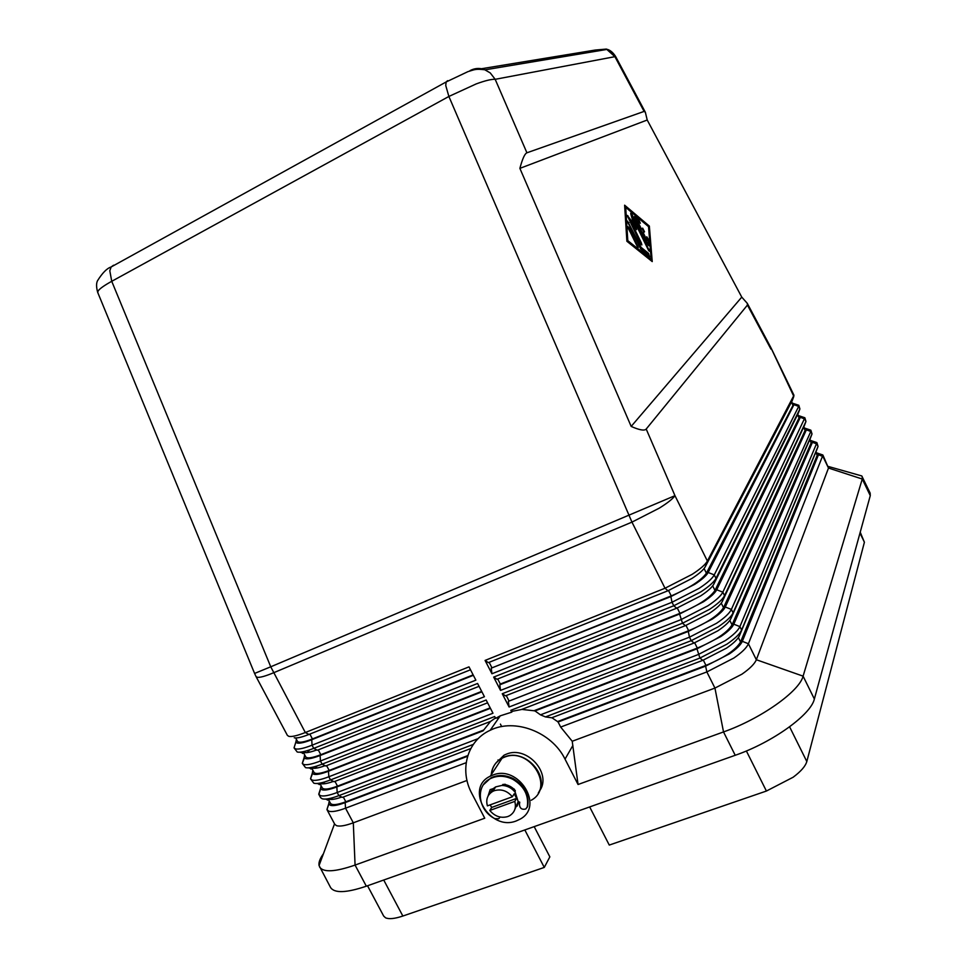 <?xml version="1.0" encoding="UTF-8"?>
<svg xmlns="http://www.w3.org/2000/svg" width="967" height="967" viewBox="0 0 967 967"><rect width="100%" height="100%" fill="white"/><g stroke="black" fill="none" stroke-linecap="round" stroke-linejoin="round"><path stroke-width="1.45" d="M481.53 68.73L595.297 50.042L606.418 49.075L614.903 56.666L615.459 56.207L645.352 112.257L647.213 120.017L741.762 297.123L747.273 303.324L747.443 305.076L646.198 429.046C644.493 430.98 639.477 430.11 631.173 426.423L519.883 168.367C522.422 158.842 524.767 153.644 526.918 152.798L644.107 111.41L645.352 112.257M447.624 80.672L446.125 81.953L445.751 85.519L448.881 96.458L476.296 83.875C485.265 80.612 491.562 79.089 495.189 79.318L614.903 56.666L644.107 111.41M97.776 292.59L98.09 290.982C99.71 288.662 104.255 285.434 111.737 281.3L109.803 270.772L111.145 266.977L113.562 265.212M129.614 369.902L227.269 607.095M470.035 70.615C474.555 68.222 479.269 67.823 484.177 69.419L490.257 72.924L495.189 79.318L526.918 152.798M367.533 885.76L383.681 916.075L385.555 917.804C388.976 919.339 394.741 918.759 402.852 916.039L383.718 880.018M746.379 750.972L766.408 791.042L793.145 777.226C800.906 771.436 805.463 766.202 806.816 761.537L789.604 726.821M551.879 717.719L558.044 721.902L560.667 727.063L572.222 741.254L714.939 688.081L741.894 674.204C749.86 668.656 754.671 663.833 756.339 659.736L828.489 468.04L822.929 455.131L820.415 454.152M560.667 727.063L706.853 671.932L733.844 658.043C741.846 652.532 746.705 647.769 748.41 643.756L822.929 455.131M859.977 533.083L864.401 542.233L860.219 532.201M816.535 452.786L818.433 453.487L818.469 454.768L742.318 641.326C740.77 644.856 736.467 649.038 729.408 653.885L705.62 666.13L557.971 722.035M521.757 709.403L534.908 710.866L540.468 714.843L545.448 716.922L551.698 717.792L702.743 660.352L726.543 648.12C733.615 643.285 737.918 639.114 739.489 635.621L816.511 450.477M540.468 714.843L698.186 654.574L725.214 640.686C733.24 635.21 738.135 630.52 739.912 626.604L816.922 442.717L818.046 446.452L741.604 630.037C739.852 633.977 734.968 638.679 726.942 644.155L699.915 658.056L545.448 716.922M793.967 395.285L707.385 561.029C705.414 564.571 700.35 568.995 692.191 574.313L665.018 588.238L485.071 660.425L491.949 673.757L672.029 602.26L699.165 588.335C707.3 582.992 712.328 578.508 714.262 574.882L798.682 406.43L798.815 405.294L796.784 404.617M792.529 403.203L798.815 405.294L799.902 408.944L715.979 578.351C714.057 581.989 709.041 586.486 700.918 591.84L673.781 605.765L493.666 677.093L500.531 690.402L680.768 619.738L707.868 605.826C715.967 600.447 720.959 595.89 722.832 592.167L804.858 417.804L805.958 421.467L724.537 595.624C722.675 599.359 717.707 603.928 709.609 609.319L682.509 623.231L502.248 693.726L509.089 706.998L689.483 637.18L716.559 623.28C724.621 617.853 729.553 613.223 731.378 609.415L810.805 431.475L810.842 430.182L808.63 429.433M816.922 442.717L814.528 441.798M810.551 440.42L812.449 441.097L812.437 442.318L733.808 624.186C732.212 627.631 727.873 631.753 720.79 636.564L696.965 648.809L534.824 710.999M810.89 430.267L812.014 433.978L733.083 612.848C731.282 616.692 726.338 621.322 718.288 626.761L691.224 640.662L510.794 710.322L512.329 711.301L521.418 709.536L694.076 643.019L717.913 630.774C725.008 625.975 729.36 621.878 730.967 618.457L810.515 437.906M804.556 428.043L806.442 428.695L806.393 429.832L725.274 606.998C723.642 610.346 719.267 614.42 712.147 619.194L688.286 631.439L508.34 701.353L509.089 706.998M502.248 693.726L505.487 695.841L685.385 625.649L709.258 613.392C716.39 608.63 720.778 604.58 722.434 601.256L804.496 425.335M804.858 417.804L802.719 417.031M798.549 415.629L800.434 416.257L800.338 417.333L716.728 589.761C715.036 593.037 710.624 597.038 703.48 601.776L679.583 614.033L499.794 684.793L500.531 690.402M493.666 677.093L496.941 679.257L676.682 608.219L700.579 595.962C707.735 591.236 712.171 587.247 713.876 584.008L798.476 412.74M794.403 403.807L708.158 572.488C706.418 575.667 701.969 579.62 694.789 584.31L670.868 596.591L491.224 668.173L491.949 673.757M485.071 660.425L488.371 662.637L667.955 590.764L691.889 578.484C699.081 573.794 703.541 569.877 705.294 566.722L792.432 400.133M328.84 804.109L326.943 809.524L328.744 811.18C331.886 812.171 337.483 811.18 345.533 808.194L466.167 762.697M327.1 809.899L334.775 824.295L336.443 825.625C339.622 826.7 345.243 825.758 353.306 822.82L467.001 780.454M467.605 756.254L345.159 802.61C338.063 805.245 333.119 806.14 330.339 805.293L328.744 803.855L329.239 800.99M473.322 744.409L338.861 795.648C330.823 798.645 325.238 799.697 322.132 798.766L320.512 797.545L318.868 794.451L320.476 795.66C323.582 796.566 329.155 795.515 337.193 792.505L478.182 738.631M295.358 743.696L294.041 747.866L295.564 748.893C298.537 749.558 304.037 748.325 312.051 745.194L475.861 680.152L468.995 666.867L305.318 732.527C297.304 735.682 291.829 736.963 288.891 736.37L287.404 735.416L256.074 676.622L257.427 677.323C260.22 677.613 265.599 676.09 273.564 672.778L631.959 522.12L665.018 588.238L667.955 590.764M304.387 758.055L302.296 763.35L303.88 764.522C306.902 765.26 312.426 764.087 320.452 760.993L484.431 696.711L477.577 683.464L313.731 748.361C305.717 751.48 300.217 752.701 297.232 752.024L294.053 747.89M312.534 773.455L310.528 778.786L312.196 780.103C315.254 780.937 320.802 779.825 328.828 776.767L492.977 713.235L486.135 700.023L322.132 764.16C314.106 767.242 308.582 768.402 305.548 767.641L302.345 763.447M320.693 788.806L318.868 794.451M483.089 730.834L336.83 786.945C329.747 789.616 324.827 790.559 322.084 789.785L320.548 788.492L321.068 785.627M510.794 710.322L511.748 712.159L500.253 715.834L495.624 718.372L494.681 716.535L330.509 779.922C322.47 782.968 316.922 784.068 313.852 783.222L310.612 778.967M490.426 708.315L328.49 771.231C321.407 773.938 316.511 774.942 313.804 774.241L312.329 773.092L312.873 770.24M481.904 691.828L320.125 755.493C313.054 758.225 308.171 759.288 305.499 758.66L304.097 757.644L304.653 754.804M473.359 675.304L311.737 739.707C304.678 742.487 299.818 743.587 297.183 743.031L295.842 742.148L296.422 739.344M294.246 737.785L294.403 737.821C297.038 738.353 301.873 737.229 308.944 734.449L470.506 669.78M516.366 820.898L520.149 819.122C544.699 806.176 518.445 764.111 492.614 775.171L490.281 776.187C464.16 788.153 489.737 831.789 516.366 820.898M531.234 800.241C555.3 787.452 529.662 746.319 504.339 757.234L502.054 758.237C495.563 761.803 491.961 767.302 491.248 774.724M538.256 793.097C550.187 775.449 524.682 748.132 504.52 756.956L502.236 757.959C495.745 761.525 492.143 767.012 491.429 774.434M495.672 763.338L504.061 755.191L506.333 754.187C527.16 745.049 552.834 774.253 539.127 791.465M515.06 808.69L518.614 801.824M515.351 790.946C511.978 786.945 507.796 784.805 502.78 784.539M517.14 806.127L518.687 801.848M515.23 790.535C511.93 786.751 507.868 784.696 503.058 784.394M512.389 796.772C507.264 790.764 501.244 788.734 494.306 790.692L492.807 791.357C487.501 794.608 485.7 799.455 487.392 805.874L512.389 796.772L514.226 793.774L516.608 798.379L514.782 801.401L489.785 810.467L491.695 807.433L490.136 804.882M489.785 810.467C494.862 816.438 500.858 818.469 507.772 816.571L509.73 815.664C514.734 812.377 516.414 807.626 514.782 801.401M514.915 809.222L518.179 801.631L515.278 792.469C511.809 787.972 507.337 785.615 501.885 785.422L495.672 786.896L493.255 788.601L490.245 793.194M527.088 807.469L527.692 806.224C529.433 794.681 524.67 785.494 513.404 778.653C505.499 774.785 498.005 774.519 490.934 777.867L483.5 784.66M518.179 801.631L519.75 802.175L519.436 804.363C519.726 808.364 521.842 809.911 525.758 808.992L527.245 806.986C528.985 795.43 524.223 786.231 512.945 779.39C505.028 775.51 497.534 775.256 490.462 778.604C475.015 785.724 477.843 810.431 494.862 818.65L498.742 818.723L500.12 817.055M647.757 244.313L634.594 216.439L638.8 219.69L640.347 223.22L637.579 221.177L641.387 228.986L642.656 228.139L644.53 231.778L643.212 232.709L647.02 240.493L646.79 236.758L648.736 239.997L649.135 245.811L647.757 244.313M648.41 245.4L648.011 240.348L646.79 237.519M647.02 240.493L646.294 240.856L642.487 233.059L643.804 232.128L642.112 228.502M643.212 232.709L642.487 233.059M641.387 228.986L640.662 229.336L636.854 221.54L637.579 221.177M639.586 222.869L638.087 220.041L634.618 217.128M637.507 246.996L627.958 227.438M628.453 228.756L627.909 226.641L629.36 228.176L638.293 247.443L628.453 228.756M627.039 241.001L650.428 259.772L651.166 259.422L648.531 226.641L625.697 207.361L624.96 207.724L627.039 241.001L627.801 240.638L651.166 259.422M625.697 207.361L627.801 240.638M652.229 261.586L626.882 241.254L624.622 205.185L649.353 226.085L652.229 261.586M651.407 260.933L648.639 226.435L624.694 206.225M649.353 226.085L648.639 226.435M640.758 249.075L627.559 221.105L641.097 247.359L648.47 253.318L649.631 256.884L640.758 249.075M649.268 256.581L647.733 253.668L640.359 247.709L627.607 221.914M641.097 247.359L640.359 247.709M635.234 227.813L633.385 221.407L634.11 221.056L636.612 229.675L631.475 222.724L641.302 242.802L641.858 244.917L640.444 243.406L627.184 215.351L633.47 223.268L630.822 214.106L630.738 213.187L632.152 214.722L649.582 251.335L634.11 221.056M648.784 250.852L630.798 214.021M633.47 223.268L632.744 223.619L627.245 216.173M641.061 244.458L630.738 223.087L631.475 222.724M741.762 297.123L631.173 426.423M647.213 120.017L519.883 168.367M488.033 796.119L490.16 789.652L493.255 788.601M488.516 795.285L490.257 789.519M501.885 785.422L504.919 784.213L514.335 789.169L515.278 792.469M516.608 798.379L491.695 807.433M490.644 792.831L492.034 789.821M498.331 760.57L498.005 759.941M323.425 853.764C319.956 858.575 318.494 862.504 319.062 865.525L330.557 887.488C334.425 893.375 346.343 892.952 366.324 886.195L735.222 755.287C772.464 742.451 811.047 714.637 814.359 699.008L870.276 495.636L870.155 493.097L861.778 475.945L855.831 474.265M336.83 786.945L337.193 792.505L338.861 795.648L342.378 797.388L470.772 748.567M326.145 799.044L327.583 800.132M341.726 797.062C334.787 799.491 330.303 800.06 328.272 798.754M483.186 730.714L490.535 721.43M572.222 741.254L578.048 784.503L565.03 759.131C551.831 731.971 514.734 717.877 490.172 730.29C467.194 740.601 458.999 769.865 471.848 793.496L484.745 818.215L355.07 865.078L353.306 822.82L345.533 808.194L345.159 802.61M511.748 712.159L512.329 711.301M328.49 771.231L328.828 776.767L330.509 779.922L334.05 781.711L490.62 721.394L495.43 717.985M816.015 451.698L817.188 455.312L740.565 642.003C735.766 649.993 724.223 657.79 705.958 665.381L557.608 721.563M578.048 784.503L723.521 731.934C760.715 718.844 799.528 691.296 803.093 676.151L862.262 479.028L862.201 476.574M319.739 783.149L322.229 787.815C323.715 789.918 328.804 789.362 337.507 786.135L483.548 730.097M324.791 781.892L323.244 783.874M317.829 783.415L319.328 784.612M333.434 781.396C326.217 783.959 321.697 784.539 319.847 783.125M534.183 826.628L549.848 856.859L544.276 867.423L524.827 829.952M589.677 806.937L609.27 845.073L766.408 791.042M864.401 542.233L806.816 761.537M328.067 798.79L330.448 803.263C331.983 805.463 337.108 804.967 345.823 801.788L467.81 755.578M332.443 797.787L331.258 799.443M809.959 439.199L811.156 442.85L732.055 624.863C727.16 632.684 715.58 640.42 697.316 648.071L534.122 710.685M544.276 867.423L402.852 916.039M295.684 737.966L297.437 741.254C298.767 743.067 303.771 742.305 312.438 738.945L473.141 674.881M301.208 752.06L302.731 753.45M311.737 739.707L312.051 745.194L313.731 748.361L317.333 750.235L479.052 686.328M316.777 749.945C309.005 752.797 304.424 753.402 303.034 751.746L305.717 756.81C307.107 758.72 312.136 758.019 320.814 754.707L481.675 691.393M309.67 749.86L307.252 752.58M309.513 767.762L311.036 769.043M320.125 755.493L320.452 760.993L322.132 764.16L325.698 765.985L487.586 702.828M325.117 765.683C317.635 768.39 313.066 768.983 311.434 767.46M311.386 767.46L313.985 772.331C315.423 774.337 320.476 773.709 329.179 770.445L490.196 707.856M317.188 765.924L315.23 768.257M791.743 401.583L792.988 405.354L706.406 573.189C701.208 580.49 689.495 588.069 671.243 595.902L491.224 668.173M803.903 426.689L805.112 430.375L723.521 607.687C718.529 615.338 706.901 623.014 688.637 630.726L508.34 701.353M491.78 667.448L489.133 662.322M797.823 414.142L799.056 417.877L714.976 590.462C709.887 597.932 698.21 605.56 679.946 613.344L500.326 684.044L497.703 678.955M500.326 684.044L499.794 684.793M508.86 700.604L506.261 695.539M319.581 866.988C323.292 872.609 335.126 871.968 355.07 865.078L366.324 886.195M747.443 305.076L770.941 349.111L771.17 348.18L793.98 395.298M770.651 347.153L793.822 396.397L792.251 400.616M705.294 566.722L707.385 561.029L674.966 495.672L270.748 666.795L111.737 281.3L448.881 96.458L631.959 522.12L659.276 508.146C667.568 502.997 672.802 498.839 674.966 495.672L646.198 429.046M308.944 734.449L305.318 732.527L270.748 666.795L254.587 673.443L256.074 676.622M814.359 699.008L803.093 676.151L756.339 659.736L748.41 643.756L742.318 641.326M818.469 454.768L822.881 456.424L828.489 468.04L862.262 479.028L870.276 495.636M705.62 666.13L706.853 671.932L714.939 688.081L723.521 731.934L735.222 755.287M733.808 624.186L739.912 626.604L741.604 630.037L739.489 635.621M722.434 601.256L724.537 595.624L722.832 592.167L716.728 589.761M812.437 442.318L816.849 443.962L818.046 446.452L816.462 450.622M696.965 648.809L699.915 658.056L702.743 660.352M806.393 429.832L810.805 431.475L812.014 433.978L810.419 438.16M725.274 606.998L731.378 609.415L733.083 612.848L730.967 618.457M688.286 631.439L689.483 637.18L691.224 640.662L694.076 643.019M800.338 417.333L804.749 418.965L805.958 421.467L804.375 425.661M679.583 614.033L682.509 623.231L685.385 625.649M794.27 404.798L798.682 406.43L799.902 408.944L798.319 413.151M708.158 572.488L714.262 574.882L715.979 578.351L713.876 584.008M670.868 596.591L672.029 602.26L673.781 605.765L676.682 608.219M648.736 239.997L648.011 240.348M644.469 231.85L643.744 232.201M638.8 219.69L638.087 220.041M629.36 228.176L628.61 228.538M637.749 245.304L637.011 245.666M648.47 253.318L647.733 253.668M628.997 222.64L628.26 223.014M649.026 249.22L648.301 249.583M632.152 214.722L631.427 215.085M627.994 215.834L627.257 216.197M641.302 242.802L640.565 243.152M527.692 806.224L527.245 806.986M565.03 759.131L572.863 745.484M345.823 801.788L343.309 797.038M312.438 738.945L309.851 734.074M308.207 751.468L307.699 750.513M320.814 754.707L318.252 749.872M329.179 770.445L326.616 765.634M337.507 786.135L334.969 781.348M792.988 405.354L791.441 402.163M706.406 573.189L704.085 568.523M671.243 595.902L668.548 590.523M799.056 417.877L797.533 414.734M714.976 590.462L712.691 585.857M679.946 613.344L677.275 607.989M805.112 430.375L803.613 427.293M723.521 607.687L721.273 603.154M688.637 630.726L685.99 625.407M811.156 442.85L809.681 439.828M732.055 624.863L729.831 620.391M697.316 648.071L694.669 642.789M817.188 455.312L815.749 452.338M740.565 642.003L738.377 637.604M705.958 665.381L703.335 660.135M747.273 303.324L771.17 348.18M97.691 292.385L130.11 371.11M226.81 605.983L254.587 673.443M485.144 69.793C475.027 68.609 474.676 69.697 467.955 71.631L446.138 81.965L111.145 266.977M485.192 69.805L607.203 49.377M818.433 453.487L822.82 454.961M812.449 441.097L816.837 442.584M806.442 428.695L810.842 430.182M800.434 416.257L804.834 417.756M328.744 803.855L326.943 809.524M320.548 788.492L318.747 794.173M312.329 773.092L310.528 778.786M304.097 757.644L302.296 763.35M295.842 742.148L294.041 747.866M490.934 777.867L490.462 778.604M643.804 232.128L644.53 231.778M495.672 786.896L492.807 791.357M504.061 755.191L502.236 757.959M502.054 758.237L490.281 776.187M500.253 715.834L490.196 730.278M501.704 726.604L500.41 724.102M497.376 718.227L497.014 717.538M301.39 752.568L299.975 752.193M309.706 768.173L308.509 767.858M318.01 783.741L317.019 783.488M326.302 799.286L325.528 799.08M828.417 466.493L861.778 475.945M334.534 823.836L319.062 865.525M607.058 49.317C610.08 50.042 612.885 52.351 615.447 56.219M111.132 266.989C106.986 268.258 102.429 272.875 97.449 280.841C96.204 283.476 96.289 287.308 97.679 292.348"/></g></svg>
